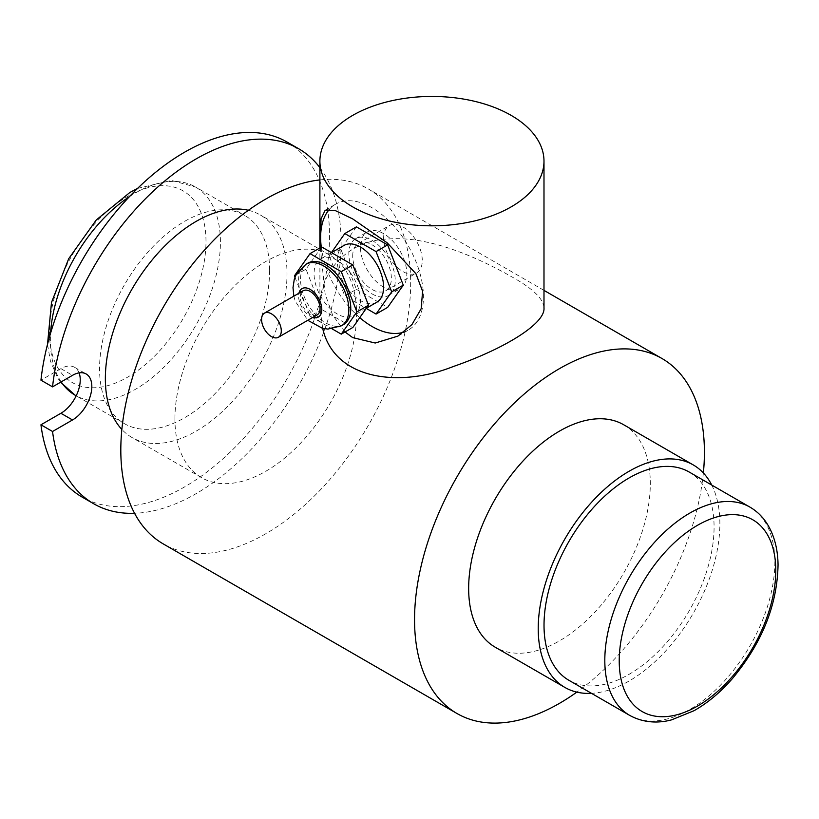 <?xml version="1.0" encoding="UTF-8"?>
<svg xmlns="http://www.w3.org/2000/svg" width="819" height="819" viewBox="0 0 819 819"><rect width="100%" height="100%" fill="white"/><g stroke="black" fill="none" stroke-linecap="round" stroke-linejoin="round"><path stroke-width="0.61" stroke-dasharray="4.09 3.07" d="M383.63 287.203A32.791 18.929 60 0 1 362.203 258.302A32.791 18.929 60 0 1 367.229 232.023A32.791 18.929 60 0 1 400.02 250.952A32.791 18.929 60 0 1 400.02 288.82A32.791 18.929 60 0 1 383.63 287.203M372.031 293.888A32.791 18.929 -120 0 0 388.431 295.516A32.791 18.929 -120 0 0 388.431 257.647A32.791 18.929 -120 0 0 355.641 238.718A32.791 18.929 -120 0 0 350.614 264.998A32.791 18.929 -120 0 0 372.031 293.888M317.168 314.885A13.933 8.047 60 0 1 303.225 306.838A13.933 8.047 60 0 1 303.225 290.745M343.417 324.662A35.524 20.516 60 0 1 307.893 304.146A35.524 20.516 60 0 1 307.893 263.124M321.632 246.939L306.009 269.164L321.632 309.418L352.866 327.457M337.254 260.422A32.791 18.929 -120 0 0 320.853 258.794A32.791 18.929 -120 0 0 320.853 296.662A32.791 18.929 -120 0 0 353.644 315.602A32.791 18.929 -120 0 0 358.671 289.322A32.791 18.929 -120 0 0 337.254 260.422M321.632 309.418L310.032 316.114L332.186 328.9M294.973 277.283L310.032 316.114M306.009 269.164L294.42 275.86M376.832 302.211A32.791 18.929 60 0 1 344.041 283.272A32.791 18.929 60 0 1 344.041 245.413M356.408 226.863L340.796 249.078L356.408 289.332L344.819 296.028L366.257 308.405M340.796 249.078L329.197 255.774L344.819 296.028M331.429 252.6L329.197 255.774M356.408 289.332L387.653 307.371M689.168 472.02A120.25 69.42 -60 0 1 714.076 527.067A120.25 69.42 -60 0 1 661.588 648.085A120.25 69.42 -60 0 1 568.918 680.302M269.615 270.465A120.25 69.42 -60 0 1 217.127 391.482A120.25 69.42 -60 0 1 124.468 423.689A120.25 69.42 -60 0 1 99.56 368.642A120.25 69.42 -60 0 1 152.047 247.635A120.25 69.42 -60 0 1 244.707 215.417A120.25 69.42 -60 0 1 269.615 270.465M383.63 238.104A27.324 15.776 60 0 1 389.291 225.594A27.324 15.776 60 0 1 410.35 232.924A27.324 15.776 60 0 1 422.276 260.422A27.324 15.776 60 0 1 416.615 272.932A27.324 15.776 60 0 1 395.557 265.612A27.324 15.776 60 0 1 383.63 238.104M352.713 255.958A27.324 15.776 60 0 1 358.364 243.448A27.324 15.776 60 0 1 379.432 250.768A27.324 15.776 60 0 1 391.359 278.276A27.324 15.776 60 0 1 385.698 290.786A27.324 15.776 60 0 1 364.639 283.466A27.324 15.776 60 0 1 352.713 255.958M345.034 331.982L332.616 315.1L325.133 293.929L320.342 247.686M329.381 209.367A72.696 41.974 60 0 1 335.688 204.156A72.696 41.974 60 0 1 372.031 207.76A72.696 41.974 60 0 1 419.523 271.816A72.696 41.974 60 0 1 408.384 330.067A72.696 41.974 60 0 1 403.951 332.074M359.756 317.659A72.696 41.974 60 0 1 321.273 247.143M322.696 328.378L319.891 308.016C319.154 272.051 347.645 239.885 389.496 238.923C430.354 236.077 479.074 258.241 511.169 276.484C532.78 288.411 543.714 298.915 543.99 308.016M79.085 372.87A27.324 15.776 120 0 0 74.58 367.291A27.324 15.776 120 0 0 60.913 368.642L40.95 380.17M287.07 142.056A204.965 118.335 -60 0 1 287.07 378.726A204.965 118.335 -60 0 1 82.105 497.061M319.891 167.639A204.965 118.335 -60 0 1 304.095 375.675A204.965 118.335 -60 0 1 134.572 513.298M248.382 210.288A128.44 74.16 -60 0 1 260.401 215.018A128.44 74.16 -60 0 1 287.008 273.812A128.44 74.16 -60 0 1 230.938 403.071A128.44 74.16 -60 0 1 131.961 437.489A128.44 74.16 -60 0 1 121.857 429.443M711.742 485.063A128.44 74.16 -60 0 1 719.87 523.72A128.44 74.16 -60 0 1 591.502 693.335M623.699 424.764A128.44 74.16 -60 0 1 650.306 483.558A128.44 74.16 -60 0 1 594.236 612.817A128.44 74.16 -60 0 1 495.26 647.235M703.367 472.972A204.965 118.335 -60 0 1 576.842 692.116M319.891 179.914A204.965 118.335 -60 0 1 368.233 188.913A204.965 118.335 -60 0 1 410.677 282.739A204.965 118.335 -60 0 1 321.212 489.004A204.965 118.335 -60 0 1 163.268 543.918M174.928 418.847A128.44 74.16 -60 0 1 230.989 289.588A128.44 74.16 -60 0 1 329.975 255.18A128.44 74.16 -60 0 1 356.572 313.974A128.44 74.16 -60 0 1 300.512 443.243A128.44 74.16 -60 0 1 201.525 477.651A128.44 74.16 -60 0 1 174.928 418.847M305.958 264.24A35.524 20.516 -120 0 0 305.958 305.262A35.524 20.516 -120 0 0 341.492 325.778M312.848 317.383A16.4 9.47 60 0 1 298.904 293.243M629.709 715.396A120.25 69.42 120 0 0 722.378 683.179A120.25 69.42 120 0 0 774.866 562.172A120.25 69.42 120 0 0 749.958 507.125M49.447 331.92A110.698 63.913 120 0 0 127.723 377.109A110.698 63.913 120 0 0 205.999 241.533A110.698 63.913 120 0 0 127.723 196.345A110.698 63.913 120 0 0 49.447 331.92M129.392 196.683A120.25 69.42 -60 0 1 135.391 192.977A120.25 69.42 -60 0 1 195.516 187.019A120.25 69.42 -60 0 1 220.424 242.066A120.25 69.42 -60 0 1 167.926 363.073A120.25 69.42 -60 0 1 75.266 395.29M61.159 381.889A120.25 69.42 -60 0 1 50.368 340.243A120.25 69.42 -60 0 1 50.573 333.19M60.913 368.642L72.512 375.337M388.431 295.516L400.02 288.82M355.641 238.718L367.229 232.023M293.847 296.161L295.219 301.105L307.79 320.301M331.511 252.641L320.853 258.794M366.359 308.261L353.644 315.602M137.541 188.421L171.437 180.446L195.516 187.019L244.707 215.417M60.596 382.217L57.699 377.979L50.461 361.23L47.502 344.379M124.468 423.689L76.187 395.812M385.698 290.786L416.615 272.932M358.364 243.448L389.291 225.594M397.88 336.128L408.384 330.067M325.194 210.217L335.688 204.156M319.891 308.016L319.891 247.942M74.58 367.291L86.169 373.986M543.99 290.376L368.233 188.913M329.975 255.18L260.401 215.018M201.525 477.651L131.961 437.489"/><path stroke-width="1.23" d="M271.427 313.82A13.933 8.047 -120 0 0 264.465 313.124A13.933 8.047 -120 0 0 264.465 329.218A13.933 8.047 -120 0 0 278.399 337.264A13.933 8.047 -120 0 0 280.538 326.095A13.933 8.047 -120 0 0 271.427 313.82M264.465 313.124L303.225 290.745A13.933 8.047 60 0 1 310.196 291.441A13.933 8.047 60 0 1 319.297 303.716A13.933 8.047 60 0 1 317.168 314.885L278.399 337.264M305.958 264.24L307.893 263.124A35.524 20.516 60 0 1 325.655 264.885A35.524 20.516 60 0 1 348.863 296.191A35.524 20.516 60 0 1 343.417 324.662L341.482 325.778A35.524 20.516 -120 0 0 346.928 297.307A35.524 20.516 -120 0 0 323.72 266.001A35.524 20.516 -120 0 0 305.958 264.24L296.324 274.304L294.277 279.289L293.007 287.643L293.847 296.161M332.186 328.9L341.277 334.152L352.866 327.457L368.489 305.231L352.866 264.977L321.632 246.939L310.032 253.634L294.42 275.86L294.973 277.283M352.866 264.977L341.277 271.673L310.032 253.634M368.489 305.231L356.889 311.926L341.277 271.673M341.277 334.152L356.889 311.926M331.511 252.641L344.041 245.413A32.791 18.929 60 0 1 360.442 247.031A32.791 18.929 60 0 1 381.859 275.931A32.791 18.929 60 0 1 376.832 302.211L366.359 308.261M366.257 308.405L376.054 314.066L387.653 307.371L403.276 285.155L387.653 244.891L356.408 226.863L344.819 233.548L331.429 252.6M387.653 244.891L376.054 251.587L344.819 233.548M403.276 285.155L391.677 291.851L376.054 251.587M376.054 314.066L391.677 291.851M629.709 715.396L568.918 680.302A120.25 69.42 -60 0 1 544.021 625.255A120.25 69.42 -60 0 1 596.508 504.238A120.25 69.42 -60 0 1 689.168 472.02L749.958 507.125A120.25 69.42 120 0 0 689.833 513.073A120.25 69.42 120 0 0 604.811 660.349A120.25 69.42 120 0 0 629.709 715.396C645.474 724.006 661.025 722.706 671.611 719.85L693.99 710.728C707.677 702.989 720.505 692.26 732.442 678.541C762.079 642.895 777.282 604.995 778.05 564.834C777.835 549.252 774.364 535.831 767.608 524.569C763.062 517.158 757.176 511.343 749.958 507.125M320.342 247.686L321.058 218.796L325.194 210.217L335.299 210.575L352.713 218.919L387.244 242.864L415.929 273.72L422.604 291.298L421.15 308.763L411.967 324.57L397.88 336.128L375.225 343.018L352.713 337.623L345.034 331.982M403.951 332.074A72.696 41.974 60 0 1 359.756 317.659M321.273 247.143A72.696 41.974 60 0 1 329.381 209.367M511.169 115.387A112.049 64.691 0 0 0 389.056 101.361A112.049 64.691 0 0 0 319.891 161.128A112.049 64.691 0 0 0 431.941 225.819A112.049 64.691 0 0 0 543.99 161.128A112.049 64.691 0 0 0 511.169 115.387M543.99 161.128L543.99 308.016C545.259 323.566 505.036 348.556 453.163 366.574C398.341 388.36 334.019 379.228 322.696 328.378M52.549 386.865A204.965 118.335 -60 0 1 149.785 194.482A204.965 118.335 -60 0 1 298.669 148.741L287.07 142.056A204.965 118.335 -60 0 0 138.196 187.797A204.965 118.335 -60 0 0 40.95 380.17L52.549 386.865L72.512 375.337A27.324 15.776 -60 0 1 86.169 373.986A27.324 15.776 -60 0 1 90.356 395.884A27.324 15.776 -60 0 1 72.512 419.963L52.549 431.49L40.95 424.795L60.913 413.278A27.324 15.776 120 0 0 79.085 372.87M134.572 513.298A204.965 118.335 -60 0 1 93.704 503.757L82.105 497.061A204.965 118.335 -60 0 1 40.95 424.795M298.669 148.741A204.965 118.335 -60 0 1 319.891 167.639M93.704 503.757A204.965 118.335 -60 0 1 52.549 431.49M121.857 429.443A128.44 74.16 -60 0 1 105.354 378.685A128.44 74.16 -60 0 1 154.3 257.371A128.44 74.16 -60 0 1 248.382 210.288M591.502 693.335A128.44 74.16 -60 0 1 564.823 687.397A128.44 74.16 -60 0 1 538.226 628.593A128.44 74.16 -60 0 1 594.287 499.334A128.44 74.16 -60 0 1 693.263 464.926A128.44 74.16 -60 0 1 711.742 485.063M564.823 687.397L495.26 647.235A128.44 74.16 -60 0 1 468.652 588.431A128.44 74.16 -60 0 1 524.723 459.172A128.44 74.16 -60 0 1 623.699 424.764L693.263 464.926M576.842 692.116A204.965 118.335 -60 0 1 456.992 713.503A204.965 118.335 -60 0 1 414.547 619.676A204.965 118.335 -60 0 1 504.013 413.4A204.965 118.335 -60 0 1 661.957 358.497A204.965 118.335 -60 0 1 704.412 452.323A204.965 118.335 -60 0 1 703.367 472.972M456.992 713.503L163.268 543.918A204.965 118.335 -60 0 1 120.813 450.092A204.965 118.335 -60 0 1 319.891 179.914M298.904 293.243A16.4 9.47 60 0 1 310.196 289.424A16.4 9.47 60 0 1 321.713 307.924A16.4 9.47 60 0 1 312.848 317.383M697.501 525.296A110.698 63.913 -60 0 1 775.777 570.495A110.698 63.913 -60 0 1 697.501 706.07A110.698 63.913 -60 0 1 619.225 660.882A110.698 63.913 -60 0 1 697.501 525.296M76.187 395.812L75.266 395.29A120.25 69.42 -60 0 1 61.159 381.889M50.573 333.19A120.25 69.42 -60 0 1 129.392 196.683M60.913 413.278L72.512 419.963M307.79 320.301L322.491 328.337L327.897 329.084L341.482 325.778M47.502 344.379L51.505 302.426L68.704 258.702L96.253 219.983L129.924 192.434L137.541 188.421M75.266 395.29L60.596 382.217M319.891 247.942L319.891 161.128M661.957 358.497L543.99 290.376"/></g></svg>
